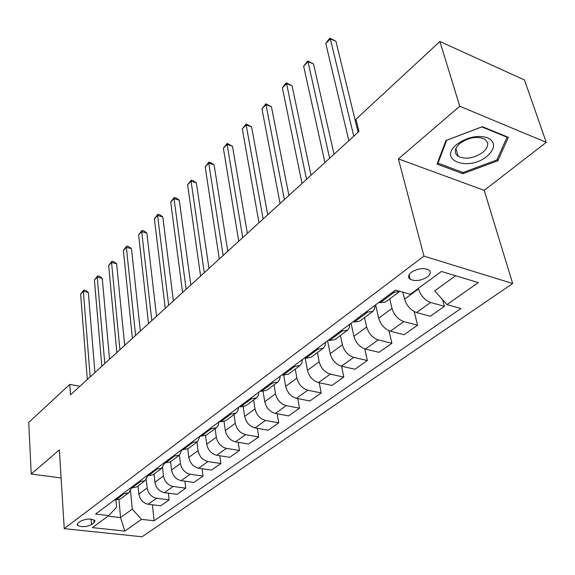 <?xml version="1.0" encoding="UTF-8"?>
<svg xmlns="http://www.w3.org/2000/svg" width="575" height="575" viewBox="0 0 575 575"><rect width="100%" height="100%" fill="white"/><g stroke="black" fill="none" stroke-linecap="round" stroke-linejoin="round"><path stroke-width="0.86" d="M411.434 272.255C408.085 275.03 407.682 277.387 410.212 279.313C415.38 281.513 421.101 280.729 427.376 276.97C430.84 274.153 431.25 271.752 428.591 269.776C423.344 267.648 417.622 268.475 411.434 272.255M546.25 142.356L459.741 106.246L398.403 158.894L484.215 190.361L546.25 142.356L524.472 79.968L439.911 41.493L355.954 119.269L358.944 131.495L70.509 394.845L69.783 384.395L28.75 422.409L31.222 474.044L61.101 477.969M484.215 190.361L512.677 283.525L142.032 536.784L64.242 528.648L423.948 256.119L512.677 283.525M91.526 524.608L94.171 522.661L95.004 520.706C91.26 518.398 86.473 518.557 80.658 521.18L78.035 523.149L77.23 525.025C80.924 527.347 85.689 527.203 91.526 524.608L91.116 519.132M107.999 516.149L120.556 517.579L132.257 509.134L141.529 519.34L154.093 520.777L460.92 308.516L446.991 304.599L434.7 290.842L455.616 275.748M141.529 519.34L124.833 531.084L92.374 527.62L108.754 515.595L116.567 507.265L115.956 500.272M446.991 304.599L478.285 282.598L441.427 271.457L410.32 294.285L395.42 290.095L95.543 514.086L108.754 515.595M459.741 106.246L439.911 41.493M398.403 158.894L423.948 256.119M64.242 528.648L59.362 449.894L31.222 474.044M79.932 386.242L69.783 384.395M118.982 499.79L120.556 517.579L124.833 531.084M130.511 490.662L132.257 509.134M138.058 485.875L138.855 494.004C139.919 499.653 143.024 503.067 148.163 504.261L160.727 505.806L169.143 499.883L168.389 493.192M146.258 479.399L147.135 487.938C148.228 493.616 151.362 497.066 156.522 498.281L169.143 499.883M154.035 474.001L154.912 482.231C156.033 487.952 159.189 491.431 164.385 492.667L177.05 494.327L185.768 488.197L184.92 481.182M162.56 467.547L163.494 475.942C164.644 481.699 167.828 485.207 173.046 486.479L185.768 488.197M170.595 461.696L171.551 470.027C172.737 475.82 175.95 479.363 181.19 480.664L193.962 482.432L203.004 476.078L202.048 468.711M179.443 455.113L180.449 463.507C181.664 469.337 184.906 472.916 190.174 474.238L203.004 476.078M187.766 448.938L188.816 457.377C190.059 463.242 193.329 466.85 198.619 468.208L211.499 470.106L220.879 463.515L219.801 455.767M196.945 442.118L198.044 450.606C199.324 456.514 202.623 460.158 207.942 461.545L220.879 463.515M205.57 435.606L206.72 444.238C208.042 450.189 211.37 453.869 216.71 455.285L229.698 457.312L239.43 450.469L238.215 442.312M215.115 428.619L216.308 437.216C217.659 443.203 221.023 446.919 226.385 448.371L239.43 450.469M224.034 421.626L225.321 430.603C226.708 436.626 230.101 440.378 235.491 441.859L248.58 444.037L258.692 436.928L257.32 428.317M233.982 414.597L235.276 423.301C236.706 429.367 240.134 433.162 245.547 434.678L258.692 436.928M243.189 406.942L244.648 416.429C246.114 422.532 249.572 426.363 255.013 427.915L268.209 430.237L278.717 422.848L277.164 413.756M253.597 400.027L255.005 408.839C256.515 414.985 260.001 418.852 265.47 420.44L278.717 422.848M263.07 391.503L264.752 401.688C266.304 407.876 269.826 411.786 275.317 413.411L288.607 415.89L299.539 408.207L297.793 398.576M274.002 384.862L275.526 393.789C277.121 400.02 280.679 403.966 286.199 405.634L299.539 408.207M283.712 375.231L285.674 386.342C287.313 392.617 290.907 396.606 296.448 398.31L309.839 400.969L321.217 392.969L319.24 382.749M295.241 369.085L296.894 378.12C298.583 384.438 302.213 388.47 307.783 390.217L321.217 392.969M305.145 358.06L307.467 370.365C309.206 376.726 312.872 380.794 318.457 382.583L331.94 385.43L343.8 377.092L341.557 366.217M317.371 352.64L319.168 361.783C320.958 368.194 324.659 372.312 330.273 374.145L343.8 377.092M327.577 340.774L330.194 353.697C332.034 360.151 335.771 364.313 341.406 366.189L354.976 369.229L367.346 360.532L364.787 348.924M340.457 335.484L342.398 344.756C344.288 351.246 348.069 355.458 353.733 357.384L367.346 360.532M351.073 323.222L353.905 336.31C355.853 342.851 359.67 347.106 365.355 349.075L379.011 352.331L391.92 343.261L388.98 330.747M364.55 317.587L366.649 326.967C368.654 333.558 372.514 337.863 378.221 339.882L391.92 343.261M375.612 304.894L378.666 318.155C380.736 324.782 384.632 329.137 390.36 331.207L404.103 334.693L417.587 325.213L414.18 311.592M389.721 298.885L391.992 308.387C394.119 315.064 398.058 319.47 403.815 321.598L417.587 325.213M402.838 292.186L404.563 299.165C406.755 305.886 410.737 310.342 416.508 312.527L430.323 316.257L444.425 306.338L442.671 299.769M418.356 288.391L418.499 288.945C420.756 295.723 424.788 300.229 430.582 302.472L444.425 306.338M114.288 500.085L120.513 498.906L128.52 492.962M154.093 520.777L152.425 504.785M122.489 493.961L128.735 492.797L131.287 488.34M130.202 488.204L136.469 487.054L144.771 480.88M138.712 481.85L144.993 480.714L147.559 475.992M146.704 475.877L153.007 474.763L161.632 468.352M155.53 469.279L161.855 468.187L164.428 463.17M163.832 463.083L170.178 462.005L179.141 455.35M172.996 456.234L179.357 455.184L181.916 449.844M181.621 449.794L187.996 448.766L197.318 441.837M191.144 442.685L197.541 441.672L200.071 436.015M200.107 435.987L201.243 436.181L206.518 435.002L216.214 427.8M210.004 428.591L211.154 428.785L216.437 427.635L218.277 425.22L218.924 421.928M219.327 421.626L220.477 421.827L225.774 420.692L235.879 413.188M229.633 413.928L230.791 414.144L236.095 413.03L237.921 410.607L238.532 407.287M239.344 406.683L240.501 406.899L245.82 405.806L256.342 397.979M250.075 398.662L251.239 398.892L256.565 397.821L258.362 395.392L258.944 392.042M260.188 391.108L261.352 391.345L266.692 390.296L277.668 382.138M271.371 382.756L272.55 382.993L277.89 381.973L279.666 379.543L280.205 376.158M281.923 374.878L283.101 375.123L288.449 374.131L299.913 365.614M293.595 366.16L294.774 366.419L300.128 365.448L301.882 363.012L302.371 359.598M304.599 357.938L305.785 358.203L311.147 357.262L323.128 348.364M316.789 348.831L317.982 349.104L323.344 348.198L325.069 345.762L325.507 342.319M328.289 340.242L329.489 340.522L334.851 339.652L347.379 330.338M341.033 330.726L342.233 331.02L347.595 330.179L349.284 327.743L349.672 324.271M353.057 321.741L354.265 322.043L359.627 321.238L372.751 311.492M366.39 311.779L367.598 312.103L372.959 311.334L374.605 308.897L374.929 305.404M378.982 302.378L380.19 302.709L385.552 301.983L399.302 291.762M392.941 291.949L394.155 292.287L399.826 291.338M482.332 126.658L445.948 140.516L437.043 164.083L462.897 173.715L497.835 160.784L508.343 137.317L482.332 126.658M497.289 159.074L497.835 160.784M462.473 172.306L462.897 173.715M94.918 372.557L88.334 292.467L83.353 291.302L90.174 376.891M80.629 294.084L83.835 290.008L83.353 291.302L80.629 294.084L87.307 379.507M83.835 290.008L85.819 290.468L88.334 292.467M109.538 359.21L102.249 278.35L97.225 277.128L104.794 363.544M94.415 279.996L97.671 275.856L97.225 277.128L94.415 279.996L101.825 366.253M97.671 275.856L99.676 276.345L102.249 278.35M124.667 345.395L116.624 263.76L111.557 262.48L119.923 349.729M108.653 265.449L111.967 261.23L111.557 262.48L108.653 265.449L116.854 352.533M111.967 261.23L113.987 261.747L116.624 263.76M140.336 331.092L131.495 248.68L126.378 247.329L135.592 335.419M123.373 250.405L126.744 246.114L126.378 247.329L123.373 250.405L132.415 338.323M126.744 246.114L128.786 246.653L131.495 248.68M156.558 316.279L146.869 233.076L141.716 231.66L151.829 320.591M138.604 234.837L142.039 230.474L141.716 231.66L138.604 234.837L148.537 323.603M142.039 230.474L144.095 231.035L146.869 233.076M487.162 156.163C495.535 148.386 495.7 142.241 487.65 137.727C477.423 134.852 467.173 137.058 456.909 144.332C436.986 160.245 468.596 171.982 487.162 156.163M482.82 152.389C488.707 147.078 489.246 142.636 484.452 139.078C476.768 135.959 468.596 137.403 459.935 143.405C454.336 148.623 453.783 152.95 458.268 156.393C465.786 159.685 473.973 158.348 482.82 152.389M458.167 156.055L457.722 156.019M437.978 163.156L446.631 140.314L481.85 126.903L507.042 137.224L496.893 159.965L463.026 172.507L437.978 163.156L437.726 162.265M506.877 136.721L507.042 137.224M173.384 300.912L162.79 216.926L157.586 215.438L168.669 305.217M154.366 218.73L157.866 214.281L157.586 215.438L154.366 218.73L165.255 308.344M157.866 214.281L159.943 214.877L162.79 216.926M190.842 284.977L179.278 200.193L174.031 198.634L186.142 289.268M170.696 202.041L174.254 197.513L174.031 198.634L170.696 202.041L182.591 292.51M174.254 197.513L176.353 198.138L179.278 200.193M208.962 268.432L196.37 182.857L191.072 181.218L204.283 272.701M187.615 184.748L191.245 180.133L191.072 181.218L187.615 184.748L200.596 276.065M191.245 180.133L193.358 180.794L196.37 182.857M227.779 251.246L214.087 164.881L208.754 163.149L223.136 255.494M205.167 166.815L208.862 162.114L208.754 163.149L205.167 166.815L219.305 258.987M208.862 162.114L210.989 162.804L214.087 164.881M247.351 233.378L232.48 146.222L227.103 144.404L242.736 237.59M223.373 148.206L227.147 143.412L227.103 144.404L223.373 148.206L238.754 241.227M227.147 143.412L232.48 146.222M267.713 214.791L251.577 126.845L246.158 124.926L263.134 218.967M242.283 128.886L246.136 123.992L246.158 124.926L242.283 128.886L258.994 222.755M246.136 123.992L251.577 126.845M288.909 195.435L271.422 106.713L265.959 104.686L284.388 199.568M261.941 108.797L265.866 103.809L265.959 104.686L261.941 108.797L280.068 203.507M265.866 103.809L271.422 106.713M311.003 175.26L292.064 85.768L286.566 83.634L306.533 179.343M282.375 87.917L284.711 84.532L286.386 82.822L286.566 83.634L282.375 87.917L302.026 183.454M286.386 82.822L292.064 85.768M334.046 154.222L313.548 63.969L308.006 61.719L329.64 158.24M303.65 66.175L307.74 60.972L308.006 61.719L303.65 66.175L324.94 162.538M307.74 60.972L313.548 63.969M358.103 132.257L335.929 41.263L330.352 38.892L353.776 136.21M325.809 43.528L328.174 40.07L329.993 38.216L330.352 38.892L325.809 43.528L348.867 140.695M329.993 38.216L335.929 41.263M147.135 487.938L138.855 494.004M163.494 475.942L154.912 482.231M180.449 463.507L171.551 470.027M198.044 450.606L188.816 457.377M216.308 437.216L206.72 444.238M235.276 423.301L225.321 430.603M255.005 408.839L244.648 416.429M275.526 393.789L264.752 401.688M296.894 378.12L285.674 386.342M319.168 361.783L307.467 370.365M342.398 344.756L330.194 353.697M366.649 326.967L353.905 336.31M391.992 308.387L378.666 318.155M418.499 288.945L404.563 299.165M156.522 498.281L148.163 504.261M123.589 494.098L115.381 500.221M139.811 481.994L131.301 488.348M173.046 486.479L164.385 492.667M156.644 469.444L147.818 476.028M190.174 474.238L181.19 480.664M174.124 456.406L164.953 463.249M207.942 461.545L198.619 468.208M192.28 442.865L182.749 449.973M226.385 448.371L216.71 455.285M211.154 428.785L201.243 436.181M245.547 434.678L235.491 441.859M230.791 414.144L220.477 421.827M265.47 420.44L255.013 427.915M251.239 398.892L240.501 406.899M286.199 405.634L275.317 413.411M272.55 382.993L261.352 391.345M307.783 390.217L296.448 398.31M294.774 366.419L283.101 375.123M330.273 374.145L318.457 382.583M317.982 349.104L305.785 358.203M353.733 357.384L341.406 366.189M342.233 331.02L329.489 340.522M378.221 339.882L365.355 349.075M367.598 312.103L354.265 322.043M403.815 321.598L390.36 331.207M394.155 292.287L380.19 302.709M430.582 302.472L416.508 312.527M93.955 519.843L94.171 522.661M409.069 274.807L410.212 279.313M77.172 524.184L77.23 525.025M455.896 148.407L458.268 156.393"/></g></svg>
